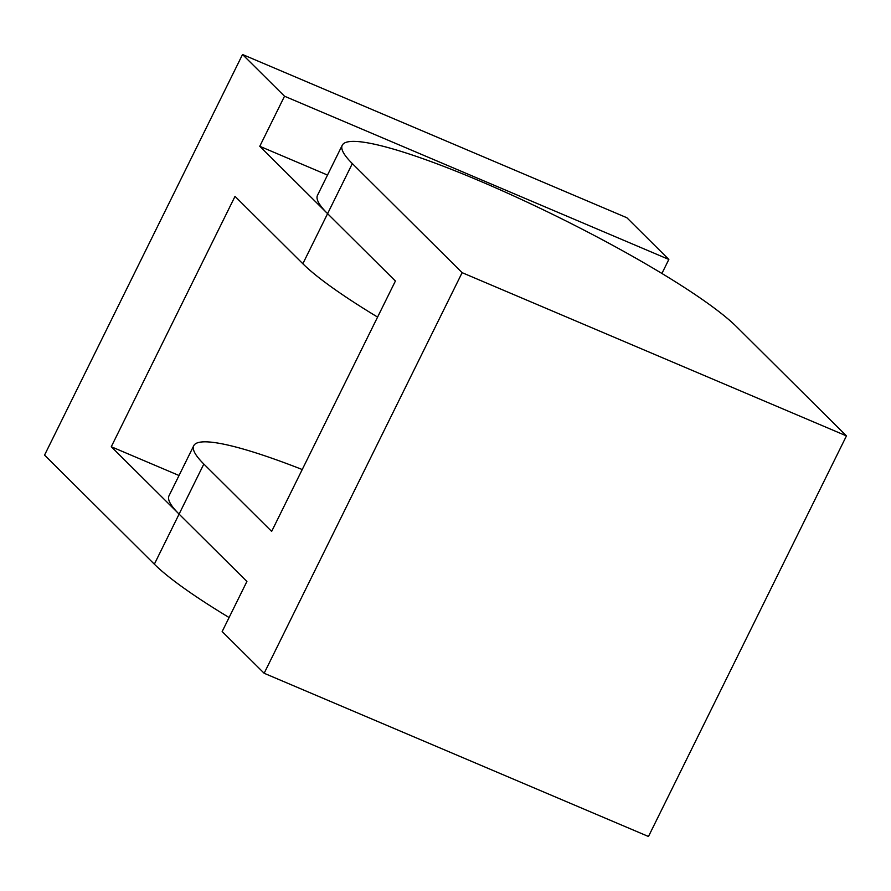 <?xml version="1.0" encoding="UTF-8"?>
<svg xmlns="http://www.w3.org/2000/svg" width="891" height="891" viewBox="0 0 891 891"><rect width="100%" height="100%" fill="white"/><g stroke="black" fill="none" stroke-linecap="round" stroke-linejoin="round"><path stroke-width="1.34" d="M203.839 464.033A225.601 31.285 -153.7 0 1 193.759 445.689L169.012 495.764A225.601 31.285 -153.7 0 0 179.091 514.107L203.839 464.033L271.655 531.404L395.404 281.033L327.587 213.662L302.84 263.736A225.601 31.285 26.3 0 0 377.584 317.085M342.244 145.244L317.497 195.318A225.601 31.285 -153.7 0 0 327.587 213.662L352.335 163.588A225.601 31.285 -153.7 0 1 342.244 145.244A225.601 31.285 -153.7 0 1 634.704 257.544A225.601 31.285 -153.7 0 1 736.657 326.819L846.45 435.899L462.128 272.668L264.148 673.262L222.16 631.552L246.907 581.478L111.275 446.736L235.024 196.365L302.84 263.736M193.759 445.689A225.601 31.285 -153.7 0 1 214.453 442.56A225.601 31.285 -153.7 0 1 302.238 469.535M264.148 673.262L648.47 836.493L846.45 435.899M352.335 163.588L462.128 272.668M327.587 213.662L259.771 146.291L284.519 96.217L242.53 54.507L626.852 217.738L668.84 259.448L661.913 273.47M242.53 54.507L44.55 455.101L154.343 564.181A225.601 31.285 26.3 0 0 229.087 617.53M179.024 475.504L111.275 446.736M327.509 175.059L259.771 146.291M284.519 96.217L668.84 259.448M179.091 514.107L154.343 564.181"/></g></svg>
